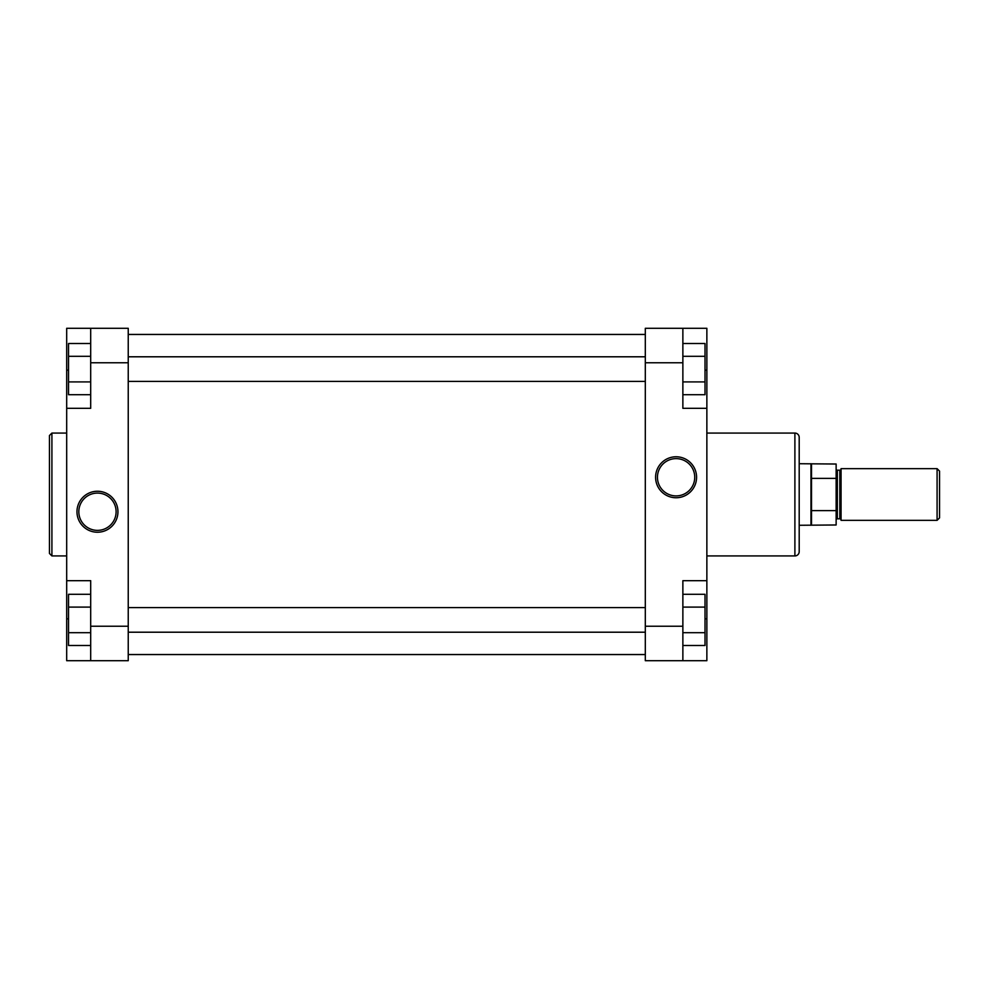 <?xml version="1.0" encoding="UTF-8"?>
<svg xmlns="http://www.w3.org/2000/svg" width="989" height="989" viewBox="0 0 989 989"><rect width="100%" height="100%" fill="white"/><g stroke="black" fill="none" stroke-linecap="round" stroke-linejoin="round"><path stroke-width="1.48" d="M49.45 553.469L49.45 435.531L51.91 433.071L51.91 555.929L49.45 553.469M97.466 532.23A20.497 20.497 0 0 1 76.969 511.733A20.497 20.497 0 0 1 97.466 491.249A20.497 20.497 0 0 1 117.951 511.733A20.497 20.497 0 0 1 97.466 532.23M97.466 493.091A18.643 18.643 0 0 0 78.823 511.733A18.643 18.643 0 0 0 97.466 530.376A18.643 18.643 0 0 0 116.109 511.733A18.643 18.643 0 0 0 97.466 493.091M90.691 660.701L90.691 580.679L66.683 580.679L66.683 660.701L128.236 660.701L128.236 362.765L90.691 362.765L90.691 328.299L128.236 328.299L128.236 362.765M90.691 328.299L66.683 328.299L66.683 408.321L90.691 408.321L90.691 362.765M66.683 408.321L66.683 580.679M90.691 394.698L68.538 394.698L68.538 343.517L90.691 343.517M68.538 381.902L90.691 381.902M68.538 356.312L90.691 356.312M90.691 645.483L68.538 645.483L68.538 594.302L90.691 594.302M68.538 632.688L90.691 632.688M68.538 607.098L90.691 607.098M676.093 456.77A20.497 20.497 0 0 1 696.577 477.267A20.497 20.497 0 0 1 676.093 497.751A20.497 20.497 0 0 1 655.596 477.267A20.497 20.497 0 0 1 676.093 456.77M676.093 495.909A18.643 18.643 0 0 0 694.735 477.267A18.643 18.643 0 0 0 676.093 458.624A18.643 18.643 0 0 0 657.45 477.267A18.643 18.643 0 0 0 676.093 495.909M799.199 437.373L799.199 551.627A4.315 4.315 0 0 1 794.896 555.929L794.896 433.071A4.315 4.315 0 0 1 799.199 437.373M706.863 555.929L794.896 555.929M706.863 433.071L794.896 433.071M682.867 328.299L682.867 408.321L706.863 408.321L706.863 328.299L645.31 328.299L645.31 626.235L682.867 626.235L682.867 660.701L645.31 660.701L645.31 626.235M682.867 660.701L706.863 660.701L706.863 580.679L682.867 580.679L682.867 626.235M706.863 580.679L706.863 408.321M682.867 594.302L705.021 594.302L705.021 645.483L682.867 645.483M705.021 607.098L682.867 607.098M705.021 632.688L682.867 632.688M682.867 343.517L705.021 343.517L705.021 394.698L682.867 394.698M705.021 356.312L682.867 356.312M705.021 381.902L682.867 381.902M841.058 520.041A1.236 1.236 0 0 0 839.834 518.817L839.834 470.183A1.236 1.236 0 0 0 841.058 468.959M839.834 518.817L837.362 518.817A1.236 1.236 0 0 0 836.138 520.041M839.834 470.183L837.362 470.183A1.236 1.236 0 0 1 836.138 468.959M939.55 517.89L937.09 520.35L841.058 520.35L841.058 468.65L937.09 468.65L939.55 471.11L939.55 517.89M811.512 524.974L811.512 510.621L836.138 510.621L836.138 524.974L799.199 525.283M836.138 510.621L836.138 464.026L799.199 463.717M836.138 478.379L811.512 478.379L811.512 464.026M937.09 520.35L937.09 468.65M811.512 510.621L811.512 478.379M810.98 525.283L810.98 463.717M90.691 626.235L128.236 626.235M68.538 618.842L66.683 618.842M68.538 370.158L66.683 370.158M682.867 362.765L645.31 362.765M705.021 370.158L706.863 370.158M705.021 618.842L706.863 618.842M837.362 470.183L837.362 518.817M128.236 632.206L645.31 632.206M128.236 607.58L645.31 607.58M128.236 381.42L645.31 381.42M128.236 356.794L645.31 356.794M128.236 654.545L645.31 654.545M128.236 334.455L645.31 334.455M66.683 555.929L51.91 555.929M66.683 433.071L51.91 433.071"/></g></svg>
